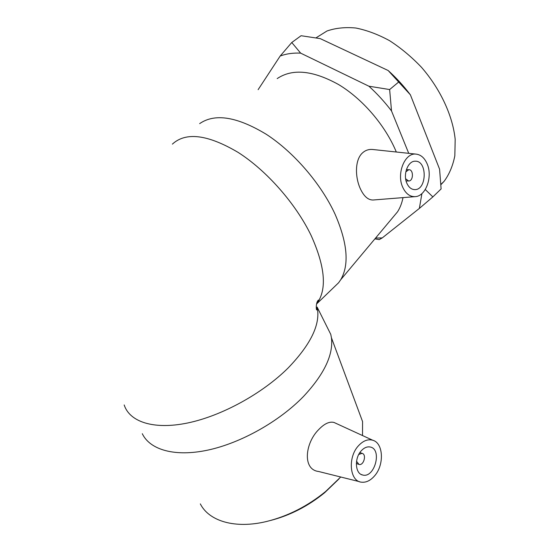<?xml version="1.0" encoding="UTF-8"?>
<svg xmlns="http://www.w3.org/2000/svg" width="552" height="552" viewBox="0 0 552 552"><rect width="100%" height="100%" fill="white"/><g stroke="black" fill="none" stroke-linecap="round" stroke-linejoin="round"><path stroke-width="0.83" d="M410.391 94.827L388.153 70.511C396.281 77.832 403.691 85.939 410.391 94.827L439.578 169.167L441.11 188.929L432.858 196.905L419.354 208.421L421.914 193.579M388.153 70.511L320.222 38.619L301.082 35.721L291.767 42.504L300.654 53.137C293.043 52.785 286.212 53.758 280.161 56.049L291.767 42.504M389.643 89.548L391.513 110.945C384.668 101.927 377.133 93.681 368.895 86.209L389.643 89.548L398.751 81.958M425.268 189.515L432.858 196.905M375.588 238.057L382.253 237.912L379.231 239.609L374.898 238.878M419.354 208.421L382.253 237.912M391.513 110.945L408.728 153.332M300.654 53.137L368.895 86.209M258.122 89.672L280.161 56.049M270.728 520.426C290.179 515.361 308.154 506.122 324.652 492.701L338.907 478.998M340.722 477.004L325.577 491.549C307.471 506.253 287.792 516.237 266.533 521.502C234.966 529.154 208.946 521.102 200.328 503.886M358.048 409.418L362.567 421.576L362.512 435.542M142.292 433.699C149.958 449.832 174.784 457.201 207.952 450.087C241.072 442.959 279.291 421.424 303.496 396.467C324.231 374.228 333.539 354.653 331.428 337.741L330.793 334.422L325.328 323.493M359.587 481.703L318.607 471.491C302.172 469.655 305.042 442.939 318.835 429.442C324.41 423.653 329.468 421.321 333.994 422.452L336.202 423.46M403.001 197.616C401.939 203.039 400.124 207.766 397.55 211.802L392.092 218.323M277.187 78.598C292.422 68.351 312.88 70.332 338.576 84.546C362.719 99.008 385.406 125.559 396.308 152.007M333.442 287.716L338.617 282.741L340.708 279.74C349.444 264.801 347.539 242.908 335.002 214.052C321.036 183.781 293.871 152.186 266.285 134.295C237.056 116.638 214.845 113.084 199.651 123.634M415.235 196.643L373.297 199.99C368.218 200.21 363.871 196.395 360.249 188.536C354.95 176.847 354.819 159.604 362.588 152.821C365.32 150.351 368.55 149.226 372.283 149.447L416.036 154.111C420.948 154.698 424.688 158.031 427.255 164.103C432.816 176.944 425.771 196.27 415.235 196.643C409.839 196.843 405.644 193.635 402.629 187.018C396.357 173.376 404.982 152.504 416.036 154.111M316.006 37.86L326.97 31.002C335.554 28.021 345.159 27.02 355.771 28.007C366.783 30.194 378.037 34.41 389.533 40.655C400.897 47.996 411.571 56.897 421.542 67.365C440.558 89.279 452.792 115.954 455.179 139.366L454.834 155.774C452.881 165.731 449.314 174.239 444.125 181.297L440.896 184.699M405.644 178.779L408.625 180.987C413.531 181.242 413.758 169.402 408.832 169.705L405.83 171.838M406.81 183.126C402.822 174.335 408.011 160.873 415.18 161.212C427.579 160.411 426.965 190.309 414.649 189.605C411.274 189.446 408.666 187.287 406.81 183.126M358.745 454.489L361.981 453.33C366.901 454.144 363.789 465.833 359 464.453L356.544 461.279M361.27 450.791C364.12 447.713 367.073 446.451 370.123 446.996C382.508 448.983 374.704 478.501 362.657 475.01C355.108 473.747 354.177 458.222 361.27 450.791M374.373 476.1C370.337 480.64 366.052 482.669 361.512 482.186C349.554 481.365 347.512 457.125 358.593 445.623C363.209 440.717 367.908 438.916 372.69 440.22C383.502 442.98 384.461 465.101 374.373 476.1M124.186 404.947C129.61 421.873 153.601 430.049 187.728 422.97C221.807 415.891 262.448 393.548 288.178 367.929C311.121 344.062 320.767 323.776 317.124 307.064L317 309.81C316.048 311.335 315.634 302.344 318.345 300.164C319.07 299.632 318.518 300.854 316.682 303.835C327.157 289.779 325.314 267.009 311.149 235.525C295.969 203.929 266.692 170.582 238.043 152.352C207.724 134.474 185.838 131.735 172.383 144.127M316.503 304.055L338.617 282.741M324.652 492.701L325.577 491.549M362.567 421.576L331.428 337.741M397.55 211.802L340.708 279.74M444.125 181.297L440.882 184.416M408.832 169.705L406.375 169.692M408.521 180.98L406.079 180.932M361.981 453.33L359.869 452.599M358.434 464.246L356.344 463.494M362.657 475.01L361.215 474.478M372.69 440.22L333.994 422.446M330.793 334.422L317.124 307.064"/></g></svg>
